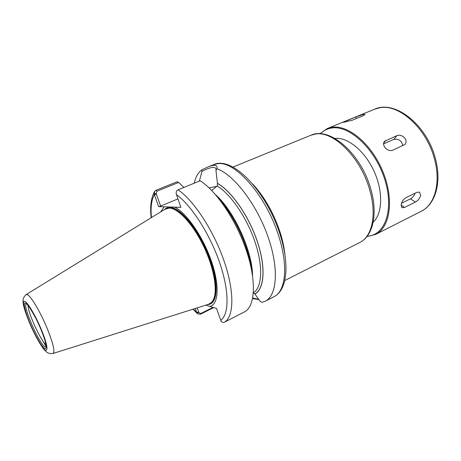 <?xml version="1.0" encoding="UTF-8"?>
<svg xmlns="http://www.w3.org/2000/svg" width="461" height="461" viewBox="0 0 461 461"><rect width="100%" height="100%" fill="white"/><g stroke="black" fill="none" stroke-linecap="round" stroke-linejoin="round"><path stroke-width="0.69" d="M212.999 307.389L200.731 313.532L198.847 312.587L196.922 313.007L197.763 313.958L200.431 314.218L213.668 307.585M198.847 312.587L197.158 307.879M195.239 308.49L196.922 313.007M154.181 194.069L156.135 193.516L156.919 191.223L178.672 182.435L177.007 181.807L156.008 190.266L154.838 191.171L154.181 194.069L158.636 206.632L164.214 206.81L160.71 211.887M178.672 182.435L183.899 187.437M174.725 207.145L180.885 207.341L176.206 193.891C176.004 191.851 176.621 190.497 178.05 189.823L200.172 180.781C216.347 190.9 236.32 220.537 246.393 250.64C256.529 280.772 255.187 305.62 245.102 311.555L224.559 322.141C223.182 322.786 221.989 322.372 220.975 320.902L216.52 308.438L209.922 306.467C218.618 304.508 219.799 285.169 211.299 260.845C202.886 236.551 186.503 212.913 174.725 207.145L164.214 206.81M252.605 298.578L259.001 299.587M194.277 183.19C195.608 177.064 198.086 172.627 201.711 169.884L201.958 171.365C210.706 166.917 215.425 166.225 216.105 169.296L215.955 170.386L216.958 168.749C233.6 174.54 256.201 203.578 267.645 235.738C279.193 267.91 277.199 295.478 265.282 301.2L262.004 302.364L260.183 301.396L254.847 293.911L253.377 292.798M258.8 299.287L252.709 298.054M216.958 168.749C217.753 164.957 214.832 164.318 208.199 166.842L201.711 169.884M201.958 171.365L199.394 181.098M156.135 193.516L160.641 206.073L158.636 206.632M205.883 305.119L209.922 306.467M211.697 190.468L217.235 186.008L217.442 183.403L215.955 170.386M209.069 187.869L216.941 186.336M160.641 206.073L177.911 198.904M46.014 344.742C40.845 341.088 27.516 311.93 28.138 305.631M26.242 294.527L165.032 209.231L169.291 208.078C178.661 208.159 194.623 226.034 205.093 249.43C215.633 272.803 218.122 295.962 211.685 302.353L208.487 304.3L53.171 353.437M217.402 183.282C231.583 191.159 248.992 216.18 257.48 241.916C266.037 267.668 264.32 289.174 254.887 294.02M420.651 195.228C419.879 198.236 418.139 200.506 415.43 202.039L404.614 207.421L402.015 207.732L401.087 204.891C401.675 201.745 403.294 199.342 405.934 197.683L416.853 192.329L419.475 192.139L420.651 195.228M415.148 193.165C414.174 195.746 412.618 197.631 410.492 198.818L401.485 203.255M404.925 138.312C406.395 140.628 406.418 142.662 405 144.414L392.611 150.269C389.701 151.145 387.079 150.13 384.756 147.226C383.281 144.973 383.172 143.043 384.428 141.429L396.933 135.615C399.871 134.675 402.534 135.574 404.925 138.312M383.552 143.89L393.861 139.36C398.753 138.628 401.738 140.743 402.816 145.705M363.671 114.316L365.02 114.507L363.026 115.815L352.008 120.333L342.742 122.424L355.857 116.927L363.671 114.316M334.911 138.433C347.41 136.825 364.743 150.776 374.015 171.169C383.368 191.522 382.578 213.766 373.18 222.162M320.378 133.759C323.507 130.596 327.281 128.688 331.718 128.025C349.323 124.971 375.145 148.799 384.699 179.271C394.472 209.709 385.01 235.565 367.21 236.211M319.928 133.736L327.247 128.556L332.006 127.276C348.337 124.556 371.894 144.212 383.028 172.005C394.305 199.751 390.069 227.55 375.634 234.424L366.933 236.568M200.731 313.532L200.431 314.218M193.268 309.112L196.668 312.46L198.645 312.016M151.433 217.586C150.493 207.548 151.467 199.918 154.349 194.703L156.354 194.133M178.05 189.823C193.764 200.385 213.674 230.667 224.127 261.151C234.643 291.663 234.027 316.517 224.559 322.141M176.384 194.571C191.217 205.197 209.674 233.715 219.522 262.28C229.422 290.868 229.238 314.414 220.71 320.32M208.199 166.842L213.639 164.658L217.701 163.701C234.908 160.618 266.089 195.637 278.507 235.473C288.54 265.864 285.687 291.346 273.995 296.711L265.282 301.2M156.919 191.223L156.008 190.266M46.331 346.735L44.775 346.764C38.286 342.615 20.981 301.609 26.836 304.081M25.758 303.211C28.605 304.612 36.119 317.577 41.213 330.076C49.552 350.216 46.619 355.039 37.641 338.956C28.859 323.668 20.952 300.295 25.758 303.211M25.055 301.506C28.098 302.969 36.188 316.92 41.674 330.387C50.647 352.077 47.437 357.148 37.819 339.89C28.409 323.501 19.921 298.44 25.055 301.506M27.453 294.688C31.135 296.279 40.931 312.984 47.506 329.2C53.326 343.964 55.17 352.06 53.032 353.483C50.036 353.881 47.621 353.138 45.783 351.265C42.867 348.971 38.067 340.95 31.377 327.206C25.781 314.056 23.004 305.505 23.05 301.552C22.825 298.953 23.851 296.636 26.121 294.602L27.453 294.688M46.336 346.793L41.899 339.492M168.075 208.124L169.32 208.078C180.09 207.542 200.305 233.191 209.669 260.822C216.445 281.746 217.125 295.582 211.708 302.335L211.317 302.721M167.355 208.245L169.394 208.055C180.165 207.525 200.379 233.162 209.738 260.788C216.9 283.163 217.24 297.299 210.752 303.188M166.646 208.441L169.711 207.923C180.493 207.387 200.708 233.018 210.06 260.638C217.748 282.345 217.327 300.405 210.141 303.597M164.364 209.64C165.827 208.124 167.66 207.398 169.873 207.456C180.729 206.891 201.105 232.707 210.527 260.534C219.321 285.29 217.373 304.612 207.738 304.531M219.148 199.066C234.661 215.84 249.049 247.327 251.585 270.025M215.552 194.692C233.986 210.729 252.472 251.176 252.542 275.609M217.235 186.008C230.823 194.242 247.108 218.093 255.175 242.469C263.3 266.867 262.021 287.48 253.412 292.781M217.442 183.403C231.595 191.28 248.952 216.244 257.422 241.91C265.957 267.599 264.245 289.059 254.847 293.911M252.519 183.858C264.291 196.536 273.442 212.515 279.965 231.808C282.581 239.933 284.23 247.58 284.915 254.743M232.909 167.101L310.812 135.269L315.462 134.047C333.222 130.526 360.738 157.466 369.624 189.667C377.052 214.526 372.136 236.706 359.805 242.457L284.76 280.536M415.43 202.039L410.492 198.818M404.614 207.421L401.07 205.053M396.933 135.615L393.861 139.36M385.724 140.513L383.604 143.152M355.857 116.927L356.33 118.558M344.932 121.387L345.168 122.188M434.498 159.178C441.091 182.982 434.7 204.926 421.198 211.305C435.564 204.384 441.892 182.078 435.374 158.515C426.99 124.891 394.933 99.576 374.539 109.228L379.599 107.805C398.869 103.518 426.748 128.319 434.498 159.178M248.387 256.984L248.842 256.771M226.916 210.014L227.377 209.818M197.302 313.532L192.957 309.21M151.156 217.759C149.917 206.753 151.024 198.086 154.481 191.747M26.871 304.116C27.533 304.006 36.327 317.375 41.162 329.978C43.639 336.092 45.224 340.84 45.916 344.223L46.331 346.689M167.965 208.142L168.593 208.084M211.23 302.796L211.685 302.353M221.228 201.785C235.104 217.892 247.788 245.644 250.888 266.671M213.639 164.658C232.494 155.564 266.527 191.58 279.994 234.326C289.767 264.251 287.347 290.119 273.995 296.711M310.812 135.269C329.84 126.193 361.072 153.859 370.713 188.837C378.014 213.385 373.266 235.957 359.805 242.457M402.009 207.732L401.698 207.525M384.422 141.435L384.186 141.729M375.634 234.424L421.198 211.305M327.247 128.556L374.539 109.228"/></g></svg>
